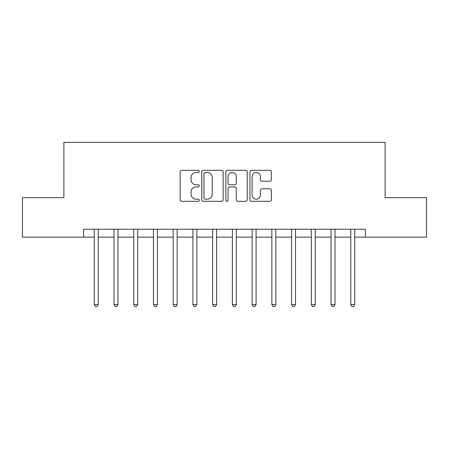 <?xml version="1.0" encoding="UTF-8"?>
<svg xmlns="http://www.w3.org/2000/svg" width="449" height="449" viewBox="0 0 449 449"><rect width="100%" height="100%" fill="white"/><g stroke="black" fill="none" stroke-linecap="round" stroke-linejoin="round"><path stroke-width="0.67" d="M199.244 171.417A1.083 1.083 0 0 0 198.161 170.334L181.699 170.334A1.549 1.549 0 0 0 180.15 171.883L180.15 199.771A1.549 1.549 0 0 0 181.699 201.32L198.161 201.32A1.083 1.083 0 0 0 199.244 200.237A1.083 1.083 0 0 0 198.161 199.154L196.028 199.154A4.956 4.956 0 0 1 191.072 194.192L191.072 191.869A4.956 4.956 0 0 1 196.028 186.913L198.161 186.913A1.083 1.083 0 0 0 199.244 185.824A1.083 1.083 0 0 0 198.161 184.741L196.028 184.741A4.956 4.956 0 0 1 191.072 179.785L191.072 177.462A4.956 4.956 0 0 1 196.028 172.5L198.161 172.5A1.083 1.083 0 0 0 199.244 171.417M269.782 181.256A1.549 1.549 0 0 0 271.331 179.707L271.331 171.883A1.549 1.549 0 0 0 269.782 170.334L251.496 170.334A1.549 1.549 0 0 0 249.947 171.883L249.947 199.771A1.549 1.549 0 0 0 251.496 201.32L269.782 201.32A1.549 1.549 0 0 0 271.331 199.771L271.331 190.32A1.549 1.549 0 0 0 269.782 188.771L261.958 188.771A1.549 1.549 0 0 0 260.409 190.32L260.409 195.006A4.142 4.142 0 0 1 256.261 199.154A4.142 4.142 0 0 1 252.119 195.006L252.119 176.648A4.142 4.142 0 0 1 256.261 172.5A4.142 4.142 0 0 1 260.409 176.648L260.409 179.707A1.549 1.549 0 0 0 261.958 181.256L269.782 181.256M83.615 237.128L22.45 237.128L22.45 197.667L63.887 197.667L63.887 142.417L385.113 142.417L385.113 197.667L426.55 197.667L426.55 237.128L365.385 237.128L365.385 229.237L83.615 229.237L83.615 237.128L94.273 237.128M223.142 171.883A1.549 1.549 0 0 0 221.593 170.334L203.313 170.334A1.549 1.549 0 0 0 201.764 171.883L201.764 199.771A1.549 1.549 0 0 0 203.313 201.32L221.593 201.32A1.549 1.549 0 0 0 223.142 199.771L223.142 171.883M227.407 170.334L245.687 170.334A1.549 1.549 0 0 1 247.236 171.883L247.236 199.771A1.549 1.549 0 0 1 245.687 201.32L237.863 201.32A1.549 1.549 0 0 1 236.314 199.771L236.314 188.462A1.549 1.549 0 0 0 234.765 186.913L229.574 186.913A1.549 1.549 0 0 0 228.025 188.462L228.025 200.237A1.083 1.083 0 0 1 226.941 201.32A1.083 1.083 0 0 1 225.858 200.237L225.858 171.883A1.549 1.549 0 0 1 227.407 170.334M98.219 237.128L114.007 237.128M117.952 237.128L133.735 237.128M137.68 237.128L153.468 237.128M157.414 237.128L173.196 237.128M177.147 237.128L192.93 237.128M196.875 237.128L212.663 237.128M216.609 237.128L232.391 237.128M236.337 237.128L252.125 237.128M256.07 237.128L271.858 237.128M275.804 237.128L291.586 237.128M295.532 237.128L311.32 237.128M315.265 237.128L331.048 237.128M334.999 237.128L350.781 237.128M354.727 237.128L365.385 237.128M205.013 172.5A1.083 1.083 0 0 0 203.93 173.583L203.93 198.065A1.083 1.083 0 0 0 205.013 199.154L207.264 199.154A4.956 4.956 0 0 0 212.22 194.192L212.22 177.462A4.956 4.956 0 0 0 207.264 172.5L205.013 172.5M236.314 176.721A4.142 4.142 0 0 0 232.172 172.579A4.142 4.142 0 0 0 228.025 176.721L228.025 183.192A1.549 1.549 0 0 0 229.574 184.741L234.765 184.741A1.549 1.549 0 0 0 236.314 183.192L236.314 176.721M98.415 229.237L98.331 229.433A1.577 1.577 0 0 0 98.219 230.023L98.219 304.529L94.273 304.529L94.273 230.023A1.577 1.577 0 0 0 94.161 229.433L94.077 229.237M98.219 304.529L97.035 306.583L95.457 306.583L94.273 304.529M118.143 229.237L118.065 229.433A1.577 1.577 86.2 0 0 117.952 230.023L117.952 304.529L114.007 304.529L114.007 230.023A1.577 1.577 86.2 0 0 113.889 229.433L113.81 229.237M117.952 304.529L116.768 306.583L115.185 306.583L114.007 304.529M137.877 229.237L137.798 229.433A1.577 1.577 86.2 0 0 137.68 230.023L137.68 304.529L133.735 304.529L133.735 230.023A1.577 1.577 86.2 0 0 133.622 229.433L133.538 229.237M137.68 304.529L136.496 306.583L134.919 306.583L133.735 304.529M157.61 229.237L157.526 229.433A1.577 1.577 86.2 0 0 157.414 230.023L157.414 304.529L153.468 304.529L153.468 230.023A1.577 1.577 86.2 0 0 153.35 229.433L153.272 229.237M157.414 304.529L156.23 306.583L154.652 306.583L153.468 304.529M177.338 229.237L177.26 229.433A1.577 1.577 86.2 0 0 177.147 230.023L177.147 304.529L173.196 304.529L173.196 230.023A1.577 1.577 86.2 0 0 173.084 229.433L173.005 229.237M177.147 304.529L175.963 306.583L174.38 306.583L173.196 304.529M197.072 229.237L196.988 229.433A1.577 1.577 86.2 0 0 196.875 230.023L196.875 304.529L192.93 304.529L192.93 230.023A1.577 1.577 86.2 0 0 192.817 229.433L192.733 229.237M196.875 304.529L195.691 306.583L194.114 306.583L192.93 304.529M216.8 229.237L216.721 229.433A1.577 1.577 86.2 0 0 216.609 230.023L216.609 304.529L212.663 304.529L212.663 230.023A1.577 1.577 86.2 0 0 212.545 229.433L212.467 229.237M216.609 304.529L215.425 306.583L213.847 306.583L212.663 304.529M236.533 229.237L236.455 229.433A1.577 1.577 86.2 0 0 236.337 230.023L236.337 304.529L232.391 304.529L232.391 230.023A1.577 1.577 86.2 0 0 232.279 229.433L232.2 229.237M236.337 304.529L235.153 306.583L233.575 306.583L232.391 304.529M256.267 229.237L256.183 229.433A1.577 1.577 86.2 0 0 256.07 230.023L256.07 304.529L252.125 304.529L252.125 230.023A1.577 1.577 86.2 0 0 252.012 229.433L251.928 229.237M256.07 304.529L254.886 306.583L253.309 306.583L252.125 304.529M275.995 229.237L275.916 229.433A1.577 1.577 86.2 0 0 275.804 230.023L275.804 304.529L271.858 304.529L271.858 230.023A1.577 1.577 86.2 0 0 271.74 229.433L271.662 229.237M275.804 304.529L274.62 306.583L273.037 306.583L271.858 304.529M295.728 229.237L295.65 229.433A1.577 1.577 86.2 0 0 295.532 230.023L295.532 304.529L291.586 304.529L291.586 230.023A1.577 1.577 86.2 0 0 291.474 229.433L291.39 229.237M295.532 304.529L294.348 306.583L292.77 306.583L291.586 304.529M315.462 229.237L315.378 229.433A1.577 1.577 86.2 0 0 315.265 230.023L315.265 304.529L311.32 304.529L311.32 230.023A1.577 1.577 86.2 0 0 311.202 229.433L311.123 229.237M315.265 304.529L314.081 306.583L312.504 306.583L311.32 304.529M335.19 229.237L335.111 229.433A1.577 1.577 86.2 0 0 334.999 230.023L334.999 304.529L331.048 304.529L331.048 230.023A1.577 1.577 86.2 0 0 330.935 229.433L330.857 229.237M334.999 304.529L333.815 306.583L332.232 306.583L331.048 304.529M354.923 229.237L354.839 229.433A1.577 1.577 86.2 0 0 354.727 230.023L354.727 304.529L350.781 304.529L350.781 230.023A1.577 1.577 86.2 0 0 350.669 229.433L350.585 229.237M354.727 304.529L353.543 306.583L351.965 306.583L350.781 304.529"/></g></svg>
